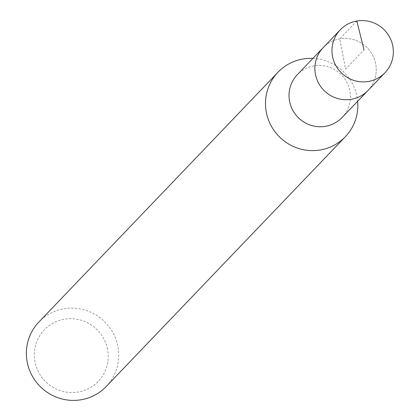 <?xml version="1.0" encoding="UTF-8"?>
<svg xmlns="http://www.w3.org/2000/svg" width="420" height="420" viewBox="0 0 420 420"><rect width="100%" height="100%" fill="white"/><g stroke="black" fill="none" stroke-linecap="round" stroke-linejoin="round"><path stroke-width="0.32" stroke-dasharray="2.1 1.58" d="M367.952 90.505A30.991 30.366 43.8 0 0 375.706 63.871A30.991 30.366 43.8 0 0 354.086 39.79A30.991 30.366 43.8 0 0 323.18 47.644A30.991 30.366 -136.2 0 1 354.086 39.79A30.991 30.366 -136.2 0 1 375.706 63.871A30.991 30.366 -136.2 0 1 367.952 90.505M342.09 117.516A30.991 30.366 43.8 0 0 349.844 90.883A30.991 30.366 43.8 0 0 328.23 66.806A30.991 30.366 43.8 0 0 297.323 74.655M312.884 58.401A46.625 45.685 -136.2 0 1 357.005 96.663A46.625 45.685 -136.2 0 1 357.651 101.262M106.229 386.51A46.625 45.685 43.8 0 0 117.889 346.442A46.625 45.685 43.8 0 0 85.37 310.217A46.625 45.685 43.8 0 0 38.871 322.03M107.536 349.351A37.301 36.551 43.8 0 0 64.26 319.237A37.301 36.551 43.8 0 0 34.991 361.877A37.301 36.551 43.8 0 0 78.267 391.991A37.301 36.551 43.8 0 0 107.536 349.351M356.837 21L339.749 38.85L345.566 69.074L364.004 49.812"/><path stroke-width="0.63" d="M392.794 46.016A30.991 30.366 -136.2 0 1 385.04 72.65A30.991 30.366 -136.2 0 1 354.133 80.504A30.991 30.366 -136.2 0 1 332.519 56.427A30.991 30.366 -136.2 0 1 340.268 29.794A30.991 30.366 -136.2 0 1 371.18 21.94A30.991 30.366 -136.2 0 1 392.794 46.016M315.431 74.277A30.991 30.366 43.8 0 0 337.045 98.354A30.991 30.366 43.8 0 0 367.952 90.505A30.991 30.366 -136.2 0 1 337.045 98.354A30.991 30.366 -136.2 0 1 315.431 74.277A30.991 30.366 -136.2 0 1 323.18 47.644A30.991 30.366 43.8 0 0 315.431 74.277M340.268 29.794L297.323 74.655A30.991 30.366 43.8 0 0 289.569 101.288A30.991 30.366 43.8 0 0 311.183 125.37A30.991 30.366 43.8 0 0 342.09 117.516L385.04 72.65M357.651 101.262A46.625 45.685 -136.2 0 1 345.34 136.731A46.625 45.685 -136.2 0 1 298.841 148.543A46.625 45.685 -136.2 0 1 266.322 112.319A46.625 45.685 -136.2 0 1 277.982 72.251A46.625 45.685 -136.2 0 1 312.884 58.401M277.982 72.251L38.871 322.03A46.625 45.685 43.8 0 0 27.206 362.098A46.625 45.685 43.8 0 0 59.724 398.328A46.625 45.685 43.8 0 0 106.229 386.51L345.34 136.731M364.004 49.812L356.837 21"/></g></svg>
